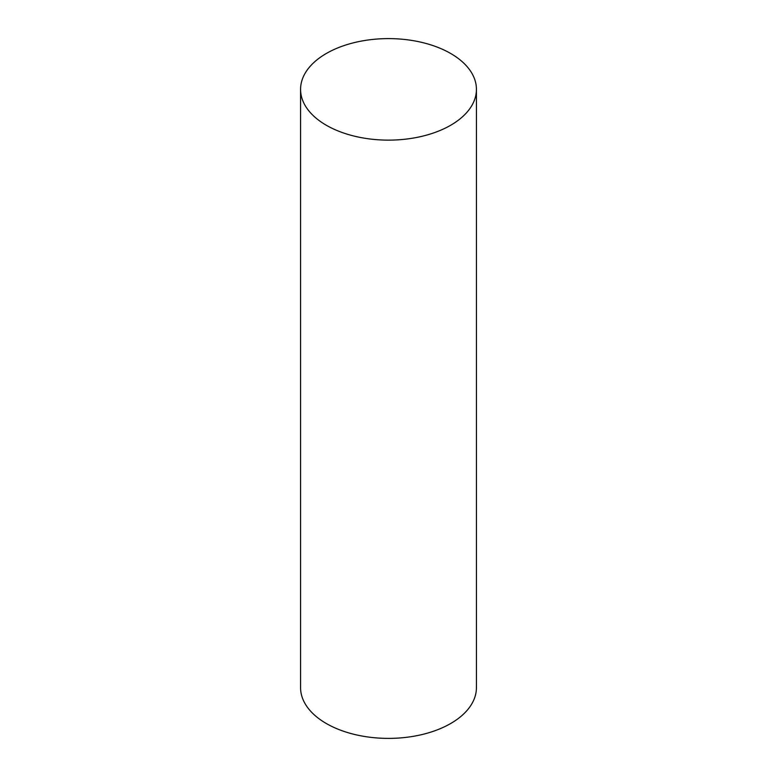 <?xml version="1.0" encoding="UTF-8"?>
<svg xmlns="http://www.w3.org/2000/svg" width="777" height="777" viewBox="0 0 777 777"><rect width="100%" height="100%" fill="white"/><g stroke="black" fill="none" stroke-linecap="round" stroke-linejoin="round"><path stroke-width="1.17" d="M326.33 125.262A87.927 50.767 180 0 1 300.573 89.365A87.927 50.767 180 0 1 354.856 42.473A87.927 50.767 180 0 1 450.67 53.477A87.927 50.767 180 0 1 476.427 89.365A87.927 50.767 180 0 1 422.144 136.266A87.927 50.767 180 0 1 326.33 125.262M300.573 89.365L300.573 687.635A87.927 50.767 0 0 0 326.33 723.523A87.927 50.767 0 0 0 422.144 734.527A87.927 50.767 0 0 0 476.427 687.635L476.427 89.365"/></g></svg>
